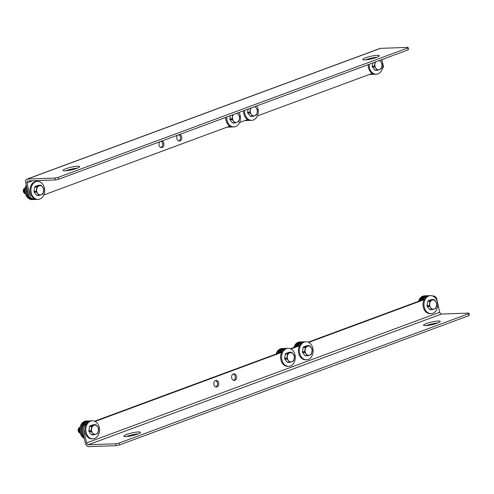 <?xml version="1.0" encoding="UTF-8"?>
<svg xmlns="http://www.w3.org/2000/svg" width="494" height="494" viewBox="0 0 494 494"><rect width="100%" height="100%" fill="white"/><g stroke="black" fill="none" stroke-linecap="round" stroke-linejoin="round"><path stroke-width="0.74" d="M303.186 347.436L305.36 347.356L304.582 351.691L302.402 351.771L303.186 347.436A5.144 3.921 -92.1 0 1 303.582 346.893L306.848 345.683L309.022 345.609L305.755 346.819A5.144 3.921 87.9 0 0 305.36 347.356M304.582 351.691A5.144 3.921 87.9 0 0 304.749 352.42L306.181 353.982A4.631 3.532 -92.1 0 1 305.162 349.517A4.631 3.532 -92.1 0 1 307.577 346.208A4.631 3.532 -92.1 0 1 311.016 347.35A4.631 3.532 -92.1 0 1 312.041 351.808A4.631 3.532 -92.1 0 1 309.621 355.124A4.631 3.532 -92.1 0 1 306.181 353.982L307.237 355.55L305.057 355.624L302.569 352.5A5.144 3.921 -92.1 0 1 302.402 351.771M302.569 352.5L304.749 352.42M307.237 355.55A5.144 3.921 87.9 0 0 307.799 355.736L311.066 354.525A5.144 3.921 87.9 0 0 311.461 353.988L312.239 349.653A5.144 3.921 87.9 0 0 312.072 348.918L309.584 345.794A5.144 3.921 87.9 0 0 309.022 345.609M307.799 355.736L305.619 355.816A5.144 3.921 -92.1 0 1 305.057 355.624M305.755 346.819L303.582 346.893M297.092 346.263A9.022 6.879 -92.1 0 1 301.087 342.181A9.022 6.879 -92.1 0 1 302.754 341.848A9.022 6.879 87.9 0 0 301.087 342.181A9.022 6.879 87.9 0 0 297.092 346.263M304.335 341.829A9.022 6.879 87.9 0 0 303.699 341.811A9.022 6.879 87.9 0 0 302.038 342.144A9.022 6.879 87.9 0 0 298.215 345.849M295.992 346.671A9.022 6.879 -92.1 0 1 300.142 342.212A9.022 6.879 -92.1 0 1 301.809 341.879A9.022 6.879 87.9 0 0 300.142 342.212A9.022 6.879 87.9 0 0 295.992 346.671M294.912 347.072A9.022 6.879 -92.1 0 1 299.197 342.249A9.022 6.879 -92.1 0 1 300.858 341.916A9.022 6.879 87.9 0 0 299.197 342.249A9.022 6.879 87.9 0 0 294.912 347.072M293.844 347.467A9.022 6.879 -92.1 0 1 298.246 342.28A9.022 6.879 -92.1 0 1 299.914 341.947L303.699 341.811M306.558 359.768L305.613 359.799A9.022 6.879 -92.1 0 1 298.506 352.136A9.022 6.879 -92.1 0 1 303.297 342.101A9.022 6.879 -92.1 0 1 304.965 341.768L305.91 341.731A9.022 6.879 87.9 0 0 304.242 342.064A9.022 6.879 87.9 0 0 299.457 352.105A9.022 6.879 87.9 0 0 306.558 359.768A9.022 6.879 87.9 0 0 308.225 359.434A9.022 6.879 87.9 0 0 313.011 349.4A9.022 6.879 87.9 0 0 305.91 341.731M285.384 354.025L287.564 353.945L286.779 358.28L284.606 358.36L285.384 354.025A5.144 3.921 -92.1 0 1 285.779 353.482L289.046 352.271L291.225 352.197L287.959 353.401A5.144 3.921 87.9 0 0 287.564 353.945M286.779 358.28A5.144 3.921 87.9 0 0 286.946 359.008L288.385 360.564A4.631 3.532 -92.1 0 1 287.36 356.106A4.631 3.532 -92.1 0 1 289.78 352.79A4.631 3.532 -92.1 0 1 293.22 353.939A4.631 3.532 -92.1 0 1 294.239 358.397A4.631 3.532 -92.1 0 1 291.824 361.713A4.631 3.532 -92.1 0 1 288.385 360.564L289.435 362.139L287.261 362.213L284.772 359.089A5.144 3.921 -92.1 0 1 284.606 358.36M284.772 359.089L286.946 359.008M289.435 362.139A5.144 3.921 87.9 0 0 289.997 362.324L293.263 361.114A5.144 3.921 87.9 0 0 293.658 360.571L294.443 356.236A5.144 3.921 87.9 0 0 294.27 355.507L291.787 352.383A5.144 3.921 87.9 0 0 291.225 352.197M289.997 362.324L287.823 362.405A5.144 3.921 -92.1 0 1 287.261 362.213M287.959 353.401L285.779 353.482M279.289 352.852A9.022 6.879 -92.1 0 1 283.29 348.764A9.022 6.879 -92.1 0 1 284.958 348.431A9.022 6.879 87.9 0 0 283.29 348.764A9.022 6.879 87.9 0 0 279.289 352.852M286.532 348.412A9.022 6.879 87.9 0 0 285.903 348.4A9.022 6.879 87.9 0 0 284.235 348.733A9.022 6.879 87.9 0 0 280.413 352.438M278.19 353.259A9.022 6.879 -92.1 0 1 282.346 348.801A9.022 6.879 -92.1 0 1 284.007 348.468A9.022 6.879 87.9 0 0 282.346 348.801A9.022 6.879 87.9 0 0 278.19 353.259M277.109 353.661A9.022 6.879 -92.1 0 1 281.395 348.832A9.022 6.879 -92.1 0 1 283.062 348.505A9.022 6.879 87.9 0 0 281.395 348.832A9.022 6.879 87.9 0 0 277.109 353.661M276.047 354.056A9.022 6.879 -92.1 0 1 280.45 348.869A9.022 6.879 -92.1 0 1 282.117 348.536L285.903 348.4M288.762 366.357L287.811 366.387A9.022 6.879 -92.1 0 1 280.709 358.724A9.022 6.879 -92.1 0 1 285.501 348.684A9.022 6.879 -92.1 0 1 287.162 348.356L288.113 348.319A9.022 6.879 87.9 0 0 286.446 348.653A9.022 6.879 87.9 0 0 281.654 358.687A9.022 6.879 87.9 0 0 288.762 366.357A9.022 6.879 87.9 0 0 290.423 366.023A9.022 6.879 87.9 0 0 295.214 355.983A9.022 6.879 87.9 0 0 288.113 348.319M250.52 108.217L249.742 112.268L247.568 112.342L248.155 109.088M249.742 112.268A5.144 3.921 87.9 0 0 249.908 112.996L251.347 114.552A4.631 3.532 -92.1 0 1 250.322 110.094A4.631 3.532 -92.1 0 1 251.224 107.951M252.397 116.121A5.144 3.921 87.9 0 0 252.959 116.306L254.787 115.695A4.631 3.532 -92.1 0 1 251.347 114.552L252.397 116.121L250.223 116.201L247.735 113.07A5.144 3.921 -92.1 0 1 247.568 112.342M247.735 113.07L249.908 112.996M252.959 116.306L250.785 116.386A5.144 3.921 -92.1 0 1 250.223 116.201M254.787 115.695L256.225 115.102A5.144 3.921 87.9 0 0 256.621 114.559L257.201 112.385A4.631 3.532 -92.1 0 1 254.787 115.695M257.201 112.385L257.405 110.224A5.144 3.921 87.9 0 0 257.238 109.495L256.182 107.92A4.631 3.532 -92.1 0 1 257.201 112.385M254.521 106.735A4.631 3.532 -92.1 0 1 256.182 107.92L254.96 106.574M244.944 120.524A9.022 6.879 -92.1 0 0 245.728 120.555L246.673 120.524A9.022 6.879 -92.1 0 1 245.302 120.394A9.022 6.879 87.9 0 0 246.673 120.524L247.618 120.487A9.022 6.879 -92.1 0 1 245.759 120.221A9.022 6.879 87.9 0 0 247.618 120.487L248.568 120.456A9.022 6.879 -92.1 0 1 246.278 120.03A9.022 6.879 87.9 0 0 248.568 120.456L249.513 120.419A9.022 6.879 87.9 0 0 250.143 120.357M246.846 119.82A9.022 6.879 87.9 0 0 249.513 120.419M244.542 110.428A9.022 6.879 87.9 0 0 251.724 120.338L250.773 120.375A9.022 6.879 -92.1 0 1 243.579 110.786M251.724 120.338A9.022 6.879 87.9 0 0 253.385 120.005A9.022 6.879 87.9 0 0 256.806 105.889M232.717 114.806L231.945 118.85L229.772 118.931L230.352 115.676M231.945 118.85A5.144 3.921 87.9 0 0 232.112 119.585L233.545 121.141A4.631 3.532 -92.1 0 1 232.526 116.677A4.631 3.532 -92.1 0 1 233.427 114.54M234.601 122.71A5.144 3.921 87.9 0 0 235.163 122.895L236.984 122.284A4.631 3.532 -92.1 0 1 233.545 121.141L234.601 122.71L232.427 122.79L229.938 119.659A5.144 3.921 -92.1 0 1 229.772 118.931M229.938 119.659L232.112 119.585M235.163 122.895L232.989 122.975A5.144 3.921 -92.1 0 1 232.427 122.79M236.984 122.284L238.429 121.685A5.144 3.921 87.9 0 0 238.824 121.147L239.405 118.974A4.631 3.532 -92.1 0 1 236.984 122.284M239.405 118.974L239.602 116.812A5.144 3.921 87.9 0 0 239.436 116.084L238.386 114.509A4.631 3.532 -92.1 0 1 239.405 118.974M236.725 113.324A4.631 3.532 -92.1 0 1 238.386 114.509L237.157 113.157M227.141 127.112A9.022 6.879 -92.1 0 0 227.925 127.143L228.87 127.106A9.022 6.879 -92.1 0 1 227.506 126.977A9.022 6.879 87.9 0 0 228.87 127.106L229.821 127.075A9.022 6.879 -92.1 0 1 227.962 126.81A9.022 6.879 87.9 0 0 229.821 127.075L230.766 127.038A9.022 6.879 -92.1 0 1 228.481 126.618A9.022 6.879 87.9 0 0 230.766 127.038L231.711 127.007A9.022 6.879 87.9 0 0 232.341 126.946M229.043 126.408A9.022 6.879 87.9 0 0 231.711 127.007M226.74 117.016A9.022 6.879 87.9 0 0 233.921 126.927L232.977 126.958A9.022 6.879 -92.1 0 1 225.777 117.368M233.921 126.927A9.022 6.879 87.9 0 0 235.589 126.594A9.022 6.879 87.9 0 0 239.01 112.478M427.773 301.328L429.953 301.247L429.175 305.582L426.995 305.663L427.773 301.328A5.144 3.921 -92.1 0 1 428.168 300.784L431.435 299.574L433.615 299.494L430.348 300.704A5.144 3.921 87.9 0 0 429.953 301.247M429.175 305.582A5.144 3.921 87.9 0 0 429.342 306.311L430.774 307.867A4.631 3.532 -92.1 0 1 429.755 303.409A4.631 3.532 -92.1 0 1 432.17 300.093A4.631 3.532 -92.1 0 1 435.609 301.241A4.631 3.532 -92.1 0 1 436.634 305.7A4.631 3.532 -92.1 0 1 434.214 309.016A4.631 3.532 -92.1 0 1 430.774 307.867L431.83 309.435L429.65 309.516L427.162 306.391A5.144 3.921 -92.1 0 1 426.995 305.663M427.162 306.391L429.342 306.311M431.83 309.435A5.144 3.921 87.9 0 0 432.392 309.627L435.659 308.417A5.144 3.921 87.9 0 0 436.054 307.873L436.832 303.538A5.144 3.921 87.9 0 0 436.665 302.81L434.177 299.685A5.144 3.921 87.9 0 0 433.615 299.494M432.392 309.627L430.212 309.701A5.144 3.921 -92.1 0 1 429.65 309.516M430.348 300.704L428.168 300.784M421.685 300.154A9.022 6.879 -92.1 0 1 425.68 296.067A9.022 6.879 -92.1 0 1 427.347 295.733A9.022 6.879 87.9 0 0 425.68 296.067A9.022 6.879 87.9 0 0 421.685 300.154M428.928 295.715A9.022 6.879 87.9 0 0 428.292 295.702A9.022 6.879 87.9 0 0 426.631 296.036A9.022 6.879 87.9 0 0 422.808 299.741M420.579 300.562A9.022 6.879 -92.1 0 1 424.735 296.104A9.022 6.879 -92.1 0 1 426.402 295.77A9.022 6.879 87.9 0 0 424.735 296.104A9.022 6.879 87.9 0 0 420.579 300.562M419.499 300.963A9.022 6.879 -92.1 0 1 423.79 296.134A9.022 6.879 -92.1 0 1 425.451 295.801A9.022 6.879 87.9 0 0 423.79 296.134A9.022 6.879 87.9 0 0 419.499 300.963M418.437 301.359A9.022 6.879 -92.1 0 1 422.839 296.172A9.022 6.879 -92.1 0 1 424.507 295.838L428.292 295.702M431.151 313.653L430.206 313.69A9.022 6.879 -92.1 0 1 423.099 306.027A9.022 6.879 -92.1 0 1 427.89 295.986A9.022 6.879 -92.1 0 1 429.558 295.653L430.502 295.622A9.022 6.879 87.9 0 0 428.835 295.955A9.022 6.879 87.9 0 0 424.043 305.99A9.022 6.879 87.9 0 0 431.151 313.653A9.022 6.879 87.9 0 0 432.818 313.326A9.022 6.879 87.9 0 0 437.604 303.285A9.022 6.879 87.9 0 0 430.502 295.622M80.238 433.108A2.871 2.192 -92.1 0 1 78.157 430.546A2.871 2.192 -92.1 0 1 79.695 427.477A2.871 2.192 -92.1 0 1 80.028 427.39M79.824 430.953A2.927 2.229 -92.1 0 1 79.775 429.564M80.077 432.516A2.927 2.229 -92.1 0 1 79.917 427.989M80.207 433.003A2.927 2.229 -92.1 0 1 78.632 430.305A2.927 2.229 -92.1 0 1 80.009 427.495M89.599 426.483L91.773 426.408L90.995 430.743L88.821 430.817L89.599 426.483A5.144 3.921 -92.1 0 1 89.994 425.945L93.261 424.735L95.435 424.655L92.168 425.865A5.144 3.921 87.9 0 0 91.773 426.408M90.995 430.743A5.144 3.921 87.9 0 0 91.162 431.472L92.594 433.028A4.631 3.532 -92.1 0 1 91.575 428.57A4.631 3.532 -92.1 0 1 93.99 425.254A4.631 3.532 -92.1 0 1 97.429 426.402A4.631 3.532 -92.1 0 1 98.454 430.861A4.631 3.532 -92.1 0 1 96.034 434.17A4.631 3.532 -92.1 0 1 92.594 433.028L93.65 434.596L91.47 434.677L88.988 431.546A5.144 3.921 -92.1 0 1 88.821 430.817M88.988 431.546L91.162 431.472M93.65 434.596A5.144 3.921 87.9 0 0 94.212 434.782L97.479 433.578A5.144 3.921 87.9 0 0 97.874 433.034L98.652 428.699A5.144 3.921 87.9 0 0 98.485 427.971L95.997 424.84A5.144 3.921 87.9 0 0 95.435 424.655M94.212 434.782L92.032 434.862A5.144 3.921 -92.1 0 1 91.47 434.677M92.168 425.865L89.994 425.945M83.505 425.315A9.022 6.879 -92.1 0 1 87.5 421.228A9.022 6.879 -92.1 0 1 89.167 420.894A9.022 6.879 87.9 0 0 87.5 421.228A9.022 6.879 87.9 0 0 83.505 425.315M90.748 420.876A9.022 6.879 87.9 0 0 90.112 420.863A9.022 6.879 87.9 0 0 88.451 421.191A9.022 6.879 87.9 0 0 84.628 424.896M83.819 436.375A9.022 6.879 -92.1 0 1 86.555 421.259A9.022 6.879 -92.1 0 1 88.222 420.931A9.022 6.879 87.9 0 0 86.555 421.259A9.022 6.879 87.9 0 0 83.819 436.375M84.11 437.665A9.022 6.879 -92.1 0 1 80.769 428.73A9.022 6.879 -92.1 0 1 85.61 421.296A9.022 6.879 -92.1 0 1 87.271 420.962A9.022 6.879 87.9 0 0 85.61 421.296A9.022 6.879 87.9 0 0 80.769 428.73A9.022 6.879 87.9 0 0 84.11 437.665M84.283 438.419A9.022 6.879 -92.1 0 1 79.775 429.576A9.022 6.879 -92.1 0 1 84.659 421.326A9.022 6.879 -92.1 0 1 86.327 420.999L90.112 420.863M92.971 438.814L92.026 438.851A9.022 6.879 -92.1 0 1 84.919 431.182A9.022 6.879 -92.1 0 1 89.71 421.147A9.022 6.879 -92.1 0 1 91.378 420.814L92.322 420.783A9.022 6.879 87.9 0 0 90.655 421.11A9.022 6.879 87.9 0 0 85.87 431.151A9.022 6.879 87.9 0 0 92.971 438.814A9.022 6.879 87.9 0 0 94.638 438.481A9.022 6.879 87.9 0 0 99.43 428.446A9.022 6.879 87.9 0 0 92.322 420.783M375.107 62.102L374.335 66.153L372.161 66.233L372.748 62.979M374.335 66.153A5.144 3.921 87.9 0 0 374.501 66.881L375.94 68.438A4.631 3.532 -92.1 0 1 374.915 63.979A4.631 3.532 -92.1 0 1 375.817 61.843M376.99 70.012A5.144 3.921 87.9 0 0 377.552 70.197L379.38 69.586A4.631 3.532 -92.1 0 1 375.94 68.438L376.99 70.012L374.816 70.086L372.328 66.962A5.144 3.921 -92.1 0 1 372.161 66.233M372.328 66.962L374.501 66.881M377.552 70.197L375.378 70.278A5.144 3.921 -92.1 0 1 374.816 70.086M379.38 69.586L380.818 68.987A5.144 3.921 87.9 0 0 381.214 68.444L381.794 66.27A4.631 3.532 -92.1 0 1 379.38 69.586M381.794 66.27L381.992 64.109A5.144 3.921 87.9 0 0 381.825 63.38L380.775 61.812A4.631 3.532 -92.1 0 1 381.794 66.27M379.114 60.62A4.631 3.532 -92.1 0 1 380.775 61.812L379.553 60.459M369.537 74.415A9.022 6.879 -92.1 0 0 370.315 74.446L371.266 74.409A9.022 6.879 -92.1 0 1 369.895 74.279A9.022 6.879 87.9 0 0 371.266 74.409L372.21 74.378A9.022 6.879 -92.1 0 1 370.352 74.112A9.022 6.879 87.9 0 0 372.21 74.378L373.155 74.341A9.022 6.879 -92.1 0 1 370.871 73.921A9.022 6.879 87.9 0 0 373.155 74.341L374.106 74.31A9.022 6.879 87.9 0 0 374.736 74.248M371.439 73.711A9.022 6.879 87.9 0 0 374.106 74.31M369.129 64.319A9.022 6.879 87.9 0 0 376.317 74.23L375.366 74.261A9.022 6.879 -92.1 0 1 368.172 64.671M369.808 59.255A9.022 6.879 -92.1 0 1 370.519 58.335M371.686 58.064A9.022 6.879 87.9 0 0 370.889 59.033M376.317 74.23A9.022 6.879 87.9 0 0 377.978 73.896A9.022 6.879 87.9 0 0 381.399 59.774M25.398 193.679A2.871 2.192 -92.1 0 1 23.317 191.116A2.871 2.192 -92.1 0 1 24.861 188.047A2.871 2.192 -92.1 0 1 25.194 187.961M24.99 191.53A2.927 2.229 -92.1 0 1 24.941 190.134M25.243 193.086A2.927 2.229 -92.1 0 1 25.083 188.566M25.367 193.574A2.927 2.229 -92.1 0 1 23.792 190.875A2.927 2.229 -92.1 0 1 25.169 188.066M34.759 187.059L36.939 186.979L36.155 191.314L33.981 191.394L34.759 187.059A5.144 3.921 -92.1 0 1 35.154 186.516L38.421 185.306L40.601 185.225L37.334 186.436A5.144 3.921 87.9 0 0 36.939 186.979M36.155 191.314A5.144 3.921 87.9 0 0 36.328 192.043L37.76 193.599A4.631 3.532 -92.1 0 1 36.741 189.14A4.631 3.532 -92.1 0 1 39.156 185.824A4.631 3.532 -92.1 0 1 42.595 186.973A4.631 3.532 -92.1 0 1 43.62 191.431A4.631 3.532 -92.1 0 1 41.2 194.747A4.631 3.532 -92.1 0 1 37.76 193.599L38.81 195.167L36.636 195.247L34.148 192.123A5.144 3.921 -92.1 0 1 33.981 191.394M34.148 192.123L36.328 192.043M38.81 195.167A5.144 3.921 87.9 0 0 39.372 195.358L42.638 194.148A5.144 3.921 87.9 0 0 43.034 193.605L43.818 189.27A5.144 3.921 87.9 0 0 43.651 188.541L41.163 185.417A5.144 3.921 87.9 0 0 40.601 185.225M39.372 195.358L37.198 195.433A5.144 3.921 -92.1 0 1 36.636 195.247M37.334 186.436L35.154 186.516M26.268 185.108A9.022 6.879 -92.1 0 0 25.75 194.692A9.022 6.879 -92.1 0 0 32.141 199.601L33.086 199.57A9.022 6.879 -92.1 0 1 26.577 186.448A9.022 6.879 87.9 0 0 33.086 199.57L34.03 199.533A9.022 6.879 -92.1 0 1 31.764 199.119A9.022 6.879 87.9 0 0 34.03 199.533L34.981 199.502A9.022 6.879 -92.1 0 1 32.69 199.076A9.022 6.879 87.9 0 0 34.981 199.502L35.926 199.465A9.022 6.879 87.9 0 0 36.556 199.409M33.259 198.866A9.022 6.879 87.9 0 0 35.926 199.465M28.979 196.945A9.022 6.879 -92.1 0 1 27.003 188.319A9.022 6.879 87.9 0 0 28.979 196.945M38.137 199.391L37.186 199.422A9.022 6.879 -92.1 0 1 30.085 191.758A9.022 6.879 -92.1 0 1 34.876 181.718A9.022 6.879 -92.1 0 1 36.537 181.384L37.488 181.354A9.022 6.879 87.9 0 0 35.821 181.687A9.022 6.879 87.9 0 0 31.029 191.721A9.022 6.879 87.9 0 0 38.137 199.391A9.022 6.879 87.9 0 0 39.798 199.057A9.022 6.879 87.9 0 0 44.59 189.017A9.022 6.879 87.9 0 0 37.488 181.354M160.939 147.502A3.291 2.507 87.9 0 0 162.705 144.526A3.291 2.507 87.9 0 0 161.118 141.303M161.81 141.043A3.291 2.507 -92.1 0 1 163.959 144.112A3.291 2.507 -92.1 0 1 162.18 147.465A3.291 2.507 -92.1 0 1 161.575 147.583A3.291 2.507 -92.1 0 1 159.136 145.477A3.291 2.507 -92.1 0 1 159.784 141.797M178.735 140.913A3.291 2.507 87.9 0 0 180.501 137.937A3.291 2.507 87.9 0 0 178.914 134.714M179.612 134.461A3.291 2.507 -92.1 0 1 181.761 137.523A3.291 2.507 -92.1 0 1 179.983 140.876A3.291 2.507 -92.1 0 1 179.371 140.994A3.291 2.507 -92.1 0 1 176.932 138.888A3.291 2.507 -92.1 0 1 177.581 135.208M77.552 166.237A8.534 1.346 167.1 0 1 79.645 166.639A8.534 1.346 167.1 0 1 74.415 169.133A8.534 1.346 167.1 0 1 65.097 170.85A8.534 1.346 167.1 0 1 63.004 170.449A8.534 1.346 167.1 0 1 68.228 167.954A8.534 1.346 167.1 0 1 77.552 166.237M377.286 55.309A8.534 1.346 167.1 0 1 379.38 55.705A8.534 1.346 167.1 0 1 374.149 58.206A8.534 1.346 167.1 0 1 364.825 59.916A8.534 1.346 167.1 0 1 362.738 59.515A8.534 1.346 167.1 0 1 367.962 57.02A8.534 1.346 167.1 0 1 377.286 55.309M377.089 57.218A8.534 1.346 -12.9 0 0 365.455 59.885M77.354 168.151A8.534 1.346 -12.9 0 0 65.721 170.813M408.445 49.239L408.242 49.845L407.809 47.967L408.013 47.362L408.445 49.239M381.979 69.808L383.486 66.702L381.862 59.607M408.013 47.362L380.553 48.35A3.903 2.451 -110.3 0 0 380.059 48.443L26.929 179.137A3.903 2.451 -110.3 0 0 25.762 182.891L29.097 197.439L30.356 197.396L27.022 182.842L32.69 180.748M58.669 179.217L55.309 179.933L54.883 178.056L58.243 177.34L58.669 179.217L408.242 49.845M27.022 182.842A1.951 1.223 -110.3 0 1 27.608 180.971A1.951 1.223 -110.3 0 1 27.855 180.921L55.309 179.933M58.243 177.34L407.809 47.967M30.356 197.396L32.672 199.082L34.061 198.569M43.799 194.969L229.852 126.112M239.584 122.506L247.648 119.523M257.386 115.917L372.241 73.408M32.672 199.082L31.412 199.131L29.097 197.439M54.883 178.056L27.423 179.044A3.903 2.451 -110.3 0 0 26.929 179.137M234.817 380.3A3.291 2.507 -92.1 0 1 234.212 380.423A3.291 2.507 -92.1 0 1 231.618 377.626A3.291 2.507 -92.1 0 1 233.366 373.964A3.291 2.507 -92.1 0 1 233.971 373.841A3.291 2.507 -92.1 0 1 236.564 376.638A3.291 2.507 -92.1 0 1 234.817 380.3M217.02 386.888A3.291 2.507 -92.1 0 1 216.409 387.012A3.291 2.507 -92.1 0 1 213.822 384.215A3.291 2.507 -92.1 0 1 215.569 380.553A3.291 2.507 -92.1 0 1 216.174 380.429A3.291 2.507 -92.1 0 1 218.768 383.227A3.291 2.507 -92.1 0 1 217.02 386.888M438.147 321.026A8.534 1.346 167.1 0 1 440.234 321.427A8.534 1.346 167.1 0 1 435.01 323.922A8.534 1.346 167.1 0 1 425.686 325.632A8.534 1.346 167.1 0 1 423.593 325.237A8.534 1.346 167.1 0 1 428.823 322.736A8.534 1.346 167.1 0 1 438.147 321.026M138.413 431.954A8.534 1.346 167.1 0 1 140.5 432.355A8.534 1.346 167.1 0 1 135.276 434.85A8.534 1.346 167.1 0 1 125.951 436.566A8.534 1.346 167.1 0 1 123.864 436.165A8.534 1.346 167.1 0 1 129.088 433.67A8.534 1.346 167.1 0 1 138.413 431.954M138.215 433.868A8.534 1.346 -12.9 0 0 126.581 436.529M437.943 322.934A8.534 1.346 -12.9 0 0 426.316 325.602M115.738 443.773L119.097 443.056L119.529 444.933L116.17 445.65L115.738 443.773L88.284 444.761A1.951 1.223 -110.3 0 1 86.592 442.927L83.258 428.372L81.992 428.421L83.239 425.414L84.499 425.365L83.258 428.372M116.17 445.65L88.71 446.638A3.903 2.451 69.7 0 1 85.326 442.97L81.992 428.421M468.67 313.684L468.868 313.079L469.3 314.956L469.096 315.561L468.67 313.684L119.097 443.056M433.287 296.283L434.072 295.992L436.387 297.678L439.722 312.233A1.951 1.223 69.7 0 0 441.414 314.067L468.868 313.079M469.096 315.561L119.529 444.933M424.068 299.691L308.694 342.391M299.475 345.806L290.898 348.98M281.679 352.395L95.107 421.444M85.888 424.852L84.499 425.365M434.072 295.992L432.787 296.042M215.773 386.926A3.291 2.507 87.9 0 0 217.539 383.677A3.291 2.507 87.9 0 0 215.545 380.559M233.576 380.343A3.291 2.507 87.9 0 0 235.335 377.089A3.291 2.507 87.9 0 0 233.347 373.97M424.346 299.166L308.194 342.157M299.753 345.281L290.398 348.745M281.957 351.87L94.607 421.203M86.166 424.327L83.239 425.414M27.423 179.044L380.553 48.35M441.414 314.067L88.284 444.761M439.722 312.233L86.592 442.927"/></g></svg>

